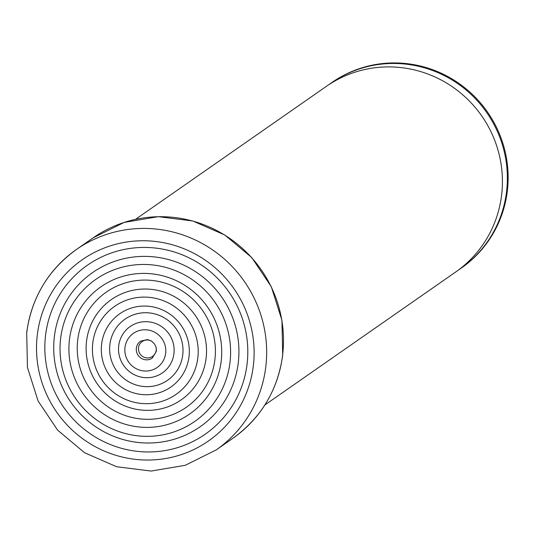 <?xml version="1.0" encoding="UTF-8"?>
<svg xmlns="http://www.w3.org/2000/svg" width="534" height="534" viewBox="0 0 534 534"><rect width="100%" height="100%" fill="white"/><g stroke="black" fill="none" stroke-linecap="round" stroke-linejoin="round"><path stroke-width="0.8" d="M328.784 84.726A113.121 110.651 55.1 0 1 331.227 82.97A113.121 110.651 55.1 0 1 452.952 80.494A113.121 110.651 55.1 0 1 506.526 191.839A113.121 110.651 55.1 0 1 460.575 268.589A113.121 110.651 55.1 0 1 458.085 270.277M165.647 353.348A20.793 20.339 55.1 0 1 142.805 370.83A20.793 20.339 55.1 0 1 124.983 347.447A20.793 20.339 55.1 0 1 147.825 329.965A20.793 20.339 55.1 0 1 165.647 353.348M331.227 82.97L332.001 82.43A113.121 110.651 55.1 0 1 453.72 79.96A113.121 110.651 55.1 0 1 507.3 191.306A113.121 110.651 55.1 0 1 461.349 268.055L460.575 268.589M135.516 219.347L326.287 86.408A113.121 110.651 55.1 0 1 448.013 83.938A113.121 110.651 55.1 0 1 501.586 195.284A113.121 110.651 55.1 0 1 455.635 272.033L264.864 404.972M151.83 358.381A10.293 10.073 55.1 0 1 139.648 341.88A10.293 10.073 55.1 0 1 140.082 341.52M156.041 347.093A9.051 8.851 55.1 0 1 146.269 357.867A9.051 8.851 55.1 0 1 138.513 347.687A9.051 8.851 55.1 0 1 152.13 341.48M93.263 237.763A122.173 119.503 55.1 0 1 224.721 235.093A122.173 119.503 55.1 0 1 282.586 355.344A122.173 119.503 55.1 0 1 232.957 438.234L216.13 449.962A122.173 119.503 55.1 0 0 265.758 367.072A122.173 119.503 55.1 0 0 207.893 246.821A122.173 119.503 55.1 0 0 76.435 249.485L93.263 237.763L124.155 222.418L158.284 216.664L192.801 220.989L224.841 235.013L251.761 257.568L271.332 286.791L281.939 320.253L282.693 355.197C277.8 390.107 261.219 417.788 232.957 438.234M26.807 332.375A122.173 119.503 55.1 0 1 76.435 249.485C48.167 269.937 31.593 297.612 26.7 332.522L27.454 367.465L38.061 400.934L57.632 430.157L84.546 452.712L116.592 466.736L151.109 471.055L185.231 465.308L216.13 449.962M37.327 334.718A110.431 108.015 55.1 0 1 158.638 241.882A110.431 108.015 55.1 0 1 253.303 366.077A110.431 108.015 55.1 0 1 131.991 458.913A110.431 108.015 55.1 0 1 37.327 334.718M247.048 364.321A102.995 100.746 55.1 0 1 133.894 450.91A102.995 100.746 55.1 0 1 45.597 335.072A102.995 100.746 55.1 0 1 158.752 248.484A102.995 100.746 55.1 0 1 247.048 364.321M238.237 363.04A93.991 91.935 55.1 0 1 134.982 442.059A93.991 91.935 55.1 0 1 54.408 336.353A93.991 91.935 55.1 0 1 157.663 257.335A93.991 91.935 55.1 0 1 238.237 363.04M60.669 338.109A86.555 84.666 55.1 0 1 155.761 265.338A86.555 84.666 55.1 0 1 229.96 362.686A86.555 84.666 55.1 0 1 134.868 435.457A86.555 84.666 55.1 0 1 60.669 338.109M69.48 339.39A77.55 75.855 55.1 0 1 154.673 274.189A77.55 75.855 55.1 0 1 221.149 361.411A77.55 75.855 55.1 0 1 135.956 426.606A77.55 75.855 55.1 0 1 69.48 339.39M214.888 359.649A70.114 68.586 55.1 0 1 137.859 418.596A70.114 68.586 55.1 0 1 77.757 339.737A70.114 68.586 55.1 0 1 154.78 280.791A70.114 68.586 55.1 0 1 214.888 359.649M206.077 358.374A61.11 59.775 55.1 0 1 138.947 409.745A61.11 59.775 55.1 0 1 86.561 341.019A61.11 59.775 55.1 0 1 153.699 289.648A61.11 59.775 55.1 0 1 206.077 358.374M92.823 342.775A53.674 52.499 55.1 0 1 151.79 297.652A53.674 52.499 55.1 0 1 197.807 358.02A53.674 52.499 55.1 0 1 138.84 403.143A53.674 52.499 55.1 0 1 92.823 342.775M101.634 344.056A44.669 43.688 55.1 0 1 150.701 306.503A44.669 43.688 55.1 0 1 188.996 356.739A44.669 43.688 55.1 0 1 139.928 394.292A44.669 43.688 55.1 0 1 101.634 344.056M182.735 354.983A37.233 36.419 55.1 0 1 141.83 386.289A37.233 36.419 55.1 0 1 109.911 344.41A37.233 36.419 55.1 0 1 150.815 313.104A37.233 36.419 55.1 0 1 182.735 354.983M173.924 353.702A28.229 27.608 55.1 0 1 142.918 377.431A28.229 27.608 55.1 0 1 118.722 345.685A28.229 27.608 55.1 0 1 149.727 321.955A28.229 27.608 55.1 0 1 173.924 353.702M139.648 341.88L140.535 341.186L147.457 339.557L151.629 341.133L154.546 343.963L156.061 347.153L156.375 351.239L152.303 358.074L151.342 358.661"/></g></svg>
